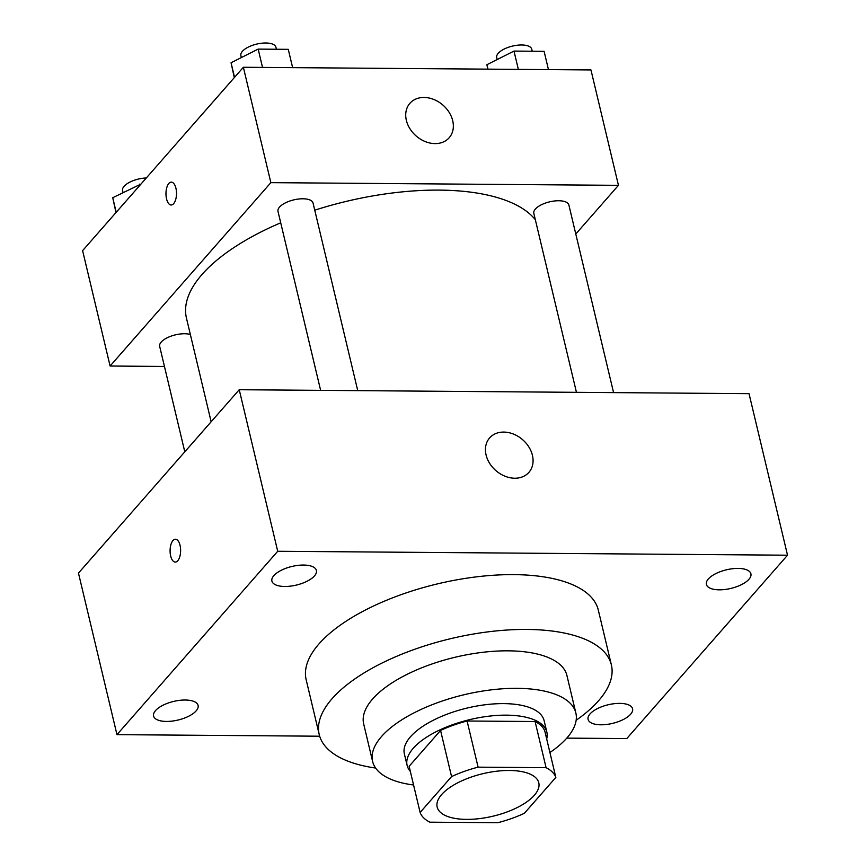 <?xml version="1.0" encoding="UTF-8"?>
<svg xmlns="http://www.w3.org/2000/svg" width="866" height="866" viewBox="0 0 866 866"><rect width="100%" height="100%" fill="white"/><g stroke="black" fill="none" stroke-linecap="round" stroke-linejoin="round"><path stroke-width="1.3" d="M534.322 795.291A52.231 21.845 -13.4 0 1 479.493 818.619A52.231 21.845 -13.4 0 1 437.168 807.036A52.231 21.845 -13.4 0 1 482.914 773.684A52.231 21.845 -13.4 0 1 538.793 782.821A52.231 21.845 -13.4 0 1 534.322 795.291M546.089 767.687L478.097 767.157A70.146 29.336 -13.4 0 0 451.565 776.596L420.118 812.46A70.146 29.336 -13.4 0 0 429.872 822.18L497.863 822.7A70.146 29.336 -13.4 0 0 524.395 813.271L555.842 777.397A70.146 29.336 -13.4 0 0 546.089 767.687L535.091 721.53L467.099 721.01L478.097 767.157M535.091 721.53A70.146 29.336 -13.4 0 1 544.844 731.24L555.842 777.397M467.099 721.01A70.146 29.336 -13.4 0 0 440.567 730.439L409.12 766.313L420.118 812.46M546.673 738.936A71.824 30.029 166.6 0 0 546.847 732.127A71.824 30.029 166.6 0 0 470.022 719.559A71.824 30.029 166.6 0 0 407.117 765.414A71.824 30.029 166.6 0 0 410.343 771.411M407.117 765.414L404.368 753.885A71.824 30.029 -13.4 0 1 467.272 708.02A71.824 30.029 -13.4 0 1 544.097 720.588L546.847 732.127M440.567 730.439L451.565 776.596M549.91 752.511A104.461 43.679 166.6 0 0 575.858 713.032A104.461 43.679 166.6 0 0 464.111 694.738A104.461 43.679 166.6 0 0 372.607 761.441A104.461 43.679 166.6 0 0 413.569 784.997M575.858 713.032L566.927 675.523A104.461 43.679 166.6 0 0 455.18 657.24A104.461 43.679 166.6 0 0 363.677 723.944L372.607 761.441M576.15 720.274A150.175 62.796 166.6 0 0 611.385 664.936A150.175 62.796 166.6 0 0 450.753 638.653A150.175 62.796 166.6 0 0 319.218 734.541A150.175 62.796 166.6 0 0 375.617 768.045M319.218 734.541L306.163 679.723A150.175 62.796 -13.4 0 1 437.687 583.836A150.175 62.796 -13.4 0 1 598.319 610.119L611.385 664.936M303.544 565.054A22.873 9.569 -13.4 0 1 316.415 570.467A22.873 9.569 -13.4 0 1 296.378 585.07A22.873 9.569 -13.4 0 1 271.902 581.064A22.873 9.569 -13.4 0 1 281.19 570.315A22.873 9.569 -13.4 0 1 303.544 565.054M738.038 568.41A22.873 9.569 -13.4 0 1 750.909 573.812A22.873 9.569 -13.4 0 1 730.861 588.425A22.873 9.569 -13.4 0 1 706.396 584.42A22.873 9.569 -13.4 0 1 715.684 573.671A22.873 9.569 -13.4 0 1 738.038 568.41M619.72 703.376A22.873 9.569 -13.4 0 1 632.581 708.789A22.873 9.569 -13.4 0 1 612.543 723.391A22.873 9.569 -13.4 0 1 588.079 719.386A22.873 9.569 -13.4 0 1 597.367 708.637A22.873 9.569 -13.4 0 1 619.72 703.376M185.227 700.02A22.873 9.569 -13.4 0 1 198.097 705.433A22.873 9.569 -13.4 0 1 178.05 720.036A22.873 9.569 -13.4 0 1 153.585 716.03A22.873 9.569 -13.4 0 1 162.873 705.281A22.873 9.569 -13.4 0 1 185.227 700.02M566.775 738.124L626.768 738.579L787.53 555.203L277.715 551.274L116.964 734.649L319.673 736.208M787.53 555.203L749.036 393.662L239.233 389.722L277.715 551.274M503.763 432.08A26.121 20.438 -138.8 0 1 528.899 447.018A26.121 20.438 -138.8 0 1 528.899 472.371A26.121 20.438 -138.8 0 1 495.785 470.519A26.121 20.438 -138.8 0 1 489.615 437.936A26.121 20.438 -138.8 0 1 503.763 432.08M239.233 389.722L78.47 573.108L116.964 734.649M177.757 560.746A11.431 5.272 90.4 0 1 175.257 562.077A11.431 5.272 90.4 0 1 170.082 550.603A11.431 5.272 90.4 0 1 175.441 539.226A11.431 5.272 90.4 0 1 180.485 547.907A11.431 5.272 90.4 0 1 177.757 560.746M175.268 562.077A11.431 5.272 90.4 0 1 170.093 550.603A11.431 5.272 90.4 0 1 175.441 539.226M211.142 421.764L186.439 318.049A182.813 76.446 -13.4 0 1 280.714 222.822M314.759 210.189A182.813 76.446 -13.4 0 1 535.34 219.748M613.572 392.612L568.875 205.004A18.024 7.534 166.6 0 0 554.283 201.009A18.024 7.534 166.6 0 0 535.361 209.063A18.024 7.534 166.6 0 0 533.824 213.361L576.453 392.33M184.794 451.825L159.669 346.357A18.024 7.534 -13.4 0 1 170.126 336.495A18.024 7.534 -13.4 0 1 190.358 334.493M320.626 390.35L277.997 211.391A18.024 7.534 -13.4 0 1 293.78 199.884A18.024 7.534 -13.4 0 1 313.048 203.034L357.745 390.642M575.793 234.004L618.454 185.335L270.863 182.65L110.101 366.026L164.464 366.448M618.454 185.335L590.958 69.94L243.368 67.267L82.606 250.642L110.101 366.026M243.368 67.267L270.863 182.65M452.712 120.71A26.121 20.438 -138.8 0 1 449.173 137.748A26.121 20.438 -138.8 0 1 416.059 135.897A26.121 20.438 -138.8 0 1 409.899 103.314A26.121 20.438 -138.8 0 1 433.898 99.503A26.121 20.438 -138.8 0 1 452.712 120.71M173.644 203.662A11.431 5.272 90.4 0 1 171.154 204.993A11.431 5.272 90.4 0 1 165.969 193.529A11.431 5.272 90.4 0 1 171.327 182.141A11.431 5.272 90.4 0 1 176.372 190.834A11.431 5.272 90.4 0 1 173.644 203.662M171.154 204.993A11.431 5.272 90.4 0 1 165.98 193.529A11.431 5.272 90.4 0 1 171.327 182.141M548.459 69.616L544.097 51.31L513.993 51.083L486.887 64.712L487.839 69.15M486.887 64.712L487.937 69.15M513.993 51.083L518.355 69.388M497.171 59.538L496.705 57.589A18.024 7.534 -13.4 0 1 512.499 46.082A18.024 7.534 -13.4 0 1 531.767 49.232L532.244 51.224M292.632 67.645L288.27 49.34L258.165 49.102L231.06 62.742L234.296 77.615M231.06 62.742L234.534 77.345M258.165 49.102L262.528 67.407M241.343 57.567L240.878 55.608A18.024 7.534 -13.4 0 1 256.661 44.101A18.024 7.534 -13.4 0 1 275.94 47.262L276.416 49.243M140.963 184.079L112.742 197.708L115.968 212.581M112.742 197.708L116.217 212.311M139.848 184.068L140.086 185.075M123.026 192.533L122.561 190.585A18.024 7.534 -13.4 0 1 146.311 177.985"/></g></svg>
